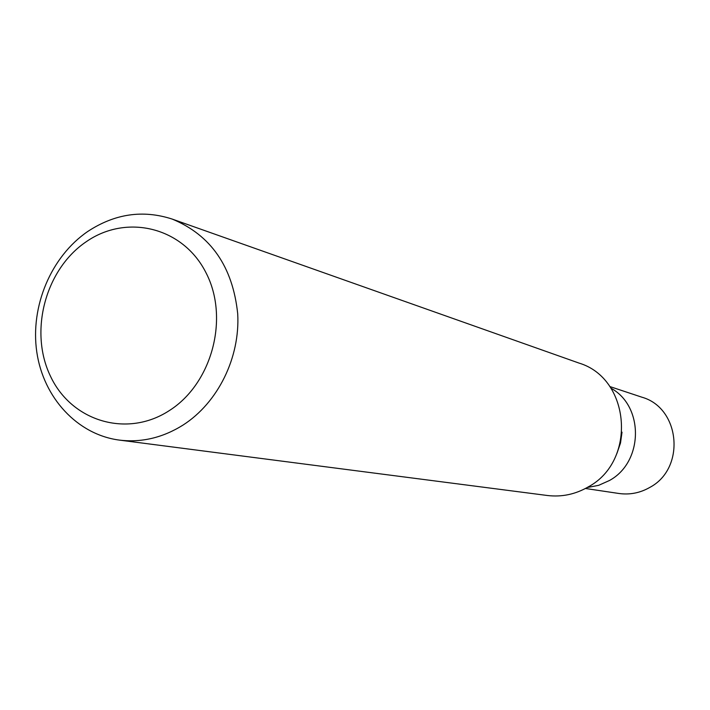<?xml version="1.0" encoding="UTF-8"?>
<svg xmlns="http://www.w3.org/2000/svg" width="710" height="710" viewBox="0 0 710 710"><rect width="100%" height="100%" fill="white"/><g stroke="black" fill="none" stroke-linecap="round" stroke-linejoin="round"><path stroke-width="1.06" d="M622.022 432.177L620.513 442.978L616.972 453.299M610.893 388.166C644.245 406.28 643.482 462.157 609.402 480.528L598.636 485.347L587.161 487.539L598.636 485.338L609.402 480.528C643.473 462.157 644.245 406.289 610.893 388.166M86.247 241.72C126.797 213.497 183.215 227.2 206.06 272.871C229.525 318.115 212.015 383.622 169.291 410.611C126.895 438.283 71.461 421.243 50.446 376.158C28.826 331.464 45.351 269.294 86.247 241.72M87.729 231.495C114.754 213.728 142.896 209.583 172.175 219.07C210.897 235.108 232.747 266.667 237.708 313.776C240.193 357.609 217.917 402.739 183.082 425.041C162.785 437.742 141.547 442.765 119.378 440.102C77.328 434.635 43.425 397.715 36.796 352.045C30.104 306.365 51.022 256.603 87.729 231.495M172.175 219.07L578.97 363.067C630.471 378.394 637.056 460.879 588.27 486.891C575.375 494.355 561.734 497.222 547.339 495.491L119.378 440.102M609.784 386.533L641.875 397.192C680.331 407.886 685.913 468.351 649.872 487.379C640.127 492.962 629.797 494.994 618.88 493.477L585.43 488.48"/></g></svg>
